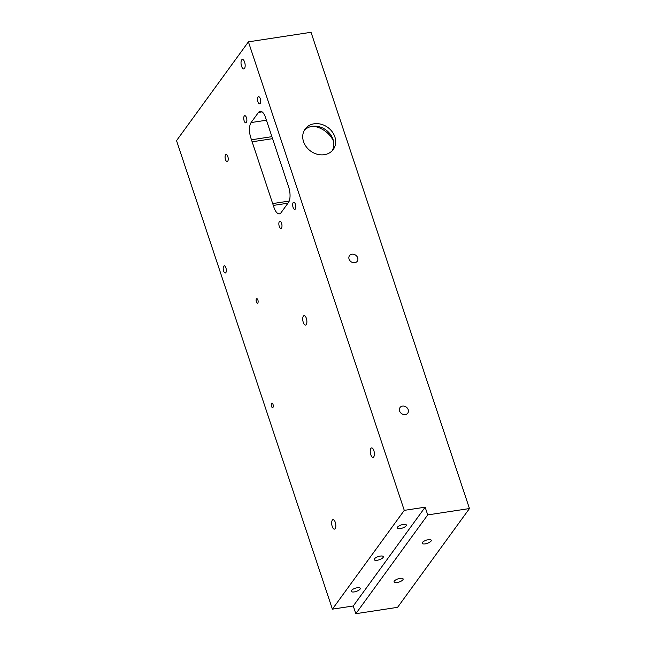 <?xml version="1.0" encoding="UTF-8"?>
<svg xmlns="http://www.w3.org/2000/svg" width="646" height="646" viewBox="0 0 646 646"><rect width="100%" height="100%" fill="white"/><g stroke="black" fill="none" stroke-linecap="round" stroke-linejoin="round"><path stroke-width="0.97" d="M272.951 407.448A2.318 0.953 -98.7 0 0 273.121 404.8A2.318 0.953 -98.7 0 0 271.918 403.096A2.318 0.953 -98.7 0 0 271.578 403.33A2.318 0.953 -98.7 0 0 271.409 405.979A2.318 0.953 -98.7 0 0 272.612 407.683A2.318 0.953 -98.7 0 0 272.951 407.448M257.819 303.031A2.318 0.953 -98.7 0 0 257.988 300.382A2.318 0.953 -98.7 0 0 256.785 298.678A2.318 0.953 -98.7 0 0 256.446 298.912A2.318 0.953 -98.7 0 0 256.276 301.561A2.318 0.953 -98.7 0 0 257.488 303.257A2.318 0.953 -98.7 0 0 257.819 303.031M335.161 528.646A4.78 1.97 -98.7 0 0 335.516 523.187A4.78 1.97 -98.7 0 0 333.021 519.675A4.78 1.97 -98.7 0 0 332.335 520.151A4.78 1.97 -98.7 0 0 331.979 525.618A4.78 1.97 -98.7 0 0 334.466 529.122A4.78 1.97 -98.7 0 0 335.161 528.646M306.22 324.591A4.78 1.97 -98.7 0 0 306.575 319.124A4.78 1.97 -98.7 0 0 304.088 315.619A4.78 1.97 -98.7 0 0 303.394 316.096A4.78 1.97 -98.7 0 0 303.039 321.555A4.78 1.97 -98.7 0 0 305.526 325.067A4.78 1.97 -98.7 0 0 306.22 324.591M244.503 68.419A4.78 1.97 -98.7 0 0 244.858 62.953A4.78 1.97 -98.7 0 0 242.371 59.448A4.78 1.97 -98.7 0 0 241.677 59.925A4.78 1.97 -98.7 0 0 241.321 65.391A4.78 1.97 -98.7 0 0 243.808 68.896A4.78 1.97 -98.7 0 0 244.503 68.419M373.727 456.883A4.78 1.97 -98.7 0 0 374.082 451.417A4.78 1.97 -98.7 0 0 371.595 447.912A4.78 1.97 -98.7 0 0 370.901 448.389A4.78 1.97 -98.7 0 0 370.546 453.855A4.78 1.97 -98.7 0 0 373.033 457.36A4.78 1.97 -98.7 0 0 373.727 456.883M354.21 591.922A4.78 1.672 161.6 0 0 360.266 588.328A4.78 1.672 161.6 0 0 357.254 587.747A4.78 1.672 161.6 0 0 351.198 591.34A4.78 1.672 161.6 0 0 354.21 591.922M377.248 560.26A4.78 1.672 161.6 0 0 383.304 556.666A4.78 1.672 161.6 0 0 380.292 556.085A4.78 1.672 161.6 0 0 374.236 559.678A4.78 1.672 161.6 0 0 377.248 560.26M400.294 528.598A4.78 1.672 161.6 0 0 406.35 524.996A4.78 1.672 161.6 0 0 403.33 524.415A4.78 1.672 161.6 0 0 397.274 528.016A4.78 1.672 161.6 0 0 400.294 528.598M405.317 414.595A4.78 4.021 36 0 0 407.763 413.157A4.78 4.021 36 0 0 407.456 408.264A4.78 4.021 36 0 0 402.49 406.1A4.78 4.021 36 0 0 400.035 407.537A4.78 4.021 36 0 0 400.35 412.423A4.78 4.021 36 0 0 405.317 414.595M354.791 262.712A4.78 4.021 36 0 0 357.238 261.275A4.78 4.021 36 0 0 356.931 256.381A4.78 4.021 36 0 0 351.965 254.217A4.78 4.021 36 0 0 349.51 255.646A4.78 4.021 36 0 0 349.825 260.54A4.78 4.021 36 0 0 354.791 262.712M397.072 582.53A4.78 1.672 161.6 0 0 403.128 578.929A4.78 1.672 161.6 0 0 400.116 578.348A4.78 1.672 161.6 0 0 394.06 581.949A4.78 1.672 161.6 0 0 397.072 582.53M425.181 543.9A4.78 1.672 161.6 0 0 431.237 540.298A4.78 1.672 161.6 0 0 428.225 539.717A4.78 1.672 161.6 0 0 422.169 543.318A4.78 1.672 161.6 0 0 425.181 543.9M295.311 209.038A3.618 1.494 -98.7 0 0 295.577 204.895A3.618 1.494 -98.7 0 0 293.696 202.238A3.618 1.494 -98.7 0 0 293.171 202.602A3.618 1.494 -98.7 0 0 292.904 206.744A3.618 1.494 -98.7 0 0 294.786 209.401A3.618 1.494 -98.7 0 0 295.311 209.038M281.486 228.038A3.618 1.494 -98.7 0 0 281.753 223.896A3.618 1.494 -98.7 0 0 279.871 221.239A3.618 1.494 -98.7 0 0 279.347 221.602A3.618 1.494 -98.7 0 0 279.08 225.737A3.618 1.494 -98.7 0 0 280.962 228.401A3.618 1.494 -98.7 0 0 281.486 228.038M246.376 122.49A3.618 1.494 -98.7 0 0 246.643 118.347A3.618 1.494 -98.7 0 0 244.761 115.691A3.618 1.494 -98.7 0 0 244.236 116.054A3.618 1.494 -98.7 0 0 243.97 120.196A3.618 1.494 -98.7 0 0 245.851 122.853A3.618 1.494 -98.7 0 0 246.376 122.49M260.201 103.489A3.618 1.494 -98.7 0 0 260.467 99.355A3.618 1.494 -98.7 0 0 258.586 96.698A3.618 1.494 -98.7 0 0 258.061 97.053A3.618 1.494 -98.7 0 0 257.786 101.196A3.618 1.494 -98.7 0 0 259.676 103.853A3.618 1.494 -98.7 0 0 260.201 103.489M225.825 272.652A3.618 1.494 -98.7 0 0 226.092 268.51A3.618 1.494 -98.7 0 0 224.21 265.853A3.618 1.494 -98.7 0 0 223.686 266.217A3.618 1.494 -98.7 0 0 223.419 270.351A3.618 1.494 -98.7 0 0 225.301 273.008A3.618 1.494 -98.7 0 0 225.825 272.652M227.715 161.266A3.618 1.494 -98.7 0 0 227.99 157.123A3.618 1.494 -98.7 0 0 226.1 154.467A3.618 1.494 -98.7 0 0 225.575 154.83A3.618 1.494 -98.7 0 0 225.309 158.964A3.618 1.494 -98.7 0 0 227.19 161.629A3.618 1.494 -98.7 0 0 227.715 161.266M313.189 126.22A23.175 19.493 -144 0 1 333.449 140.957M304.306 130.347A17.377 14.616 -144 0 1 312.22 126.333A17.377 14.616 -144 0 1 329.71 133.488A17.377 14.616 -144 0 1 332.254 150.679M314.061 123.806A17.377 14.616 -144 0 1 332.125 131.679A17.377 14.616 -144 0 1 333.255 149.476A17.377 14.616 -144 0 1 324.34 154.693A17.377 14.616 -144 0 1 306.277 146.812A17.377 14.616 -144 0 1 305.146 129.022A17.377 14.616 -144 0 1 314.061 123.806M272.572 138.672L252.126 141.789A11.588 4.772 81.3 0 1 251.544 139.77A11.588 4.772 81.3 0 1 251.1 122.562L258.473 112.428A11.588 4.772 81.3 0 1 260.152 111.274A11.588 4.772 81.3 0 1 265.587 117.661L288.705 187.17A11.588 4.772 81.3 0 1 288.447 202.529L281.075 212.663A11.588 4.772 81.3 0 1 279.395 213.818A11.588 4.772 81.3 0 1 273.387 205.412A11.588 4.772 81.3 0 1 272.677 203.571L289.214 201.051M252.126 141.789L272.677 203.571M353.265 605.98L425.149 507.183L404.275 510.364L248.419 41.845L176.536 140.634L332.391 609.154L353.265 605.98L355.833 613.7L427.717 514.91L469.464 508.547L397.581 607.337L355.833 613.7M404.275 510.364L332.391 609.154M248.419 41.845L311.033 32.3L469.464 508.547M425.149 507.183L427.717 514.91M251.544 139.77L271.909 136.661M287.963 203.191L273.387 205.412M262.098 111.879L258.473 112.428M266.435 120.229L251.1 122.562"/></g></svg>
